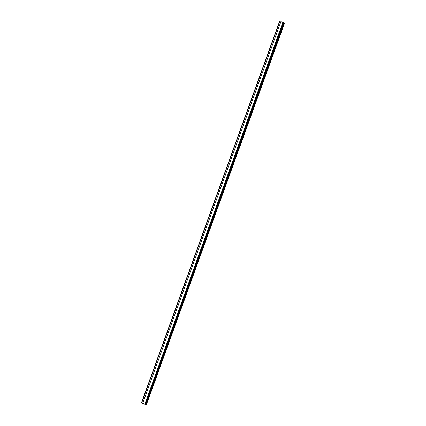 <?xml version="1.0" encoding="UTF-8"?>
<svg xmlns="http://www.w3.org/2000/svg" width="426" height="426" viewBox="0 0 426 426"><rect width="100%" height="100%" fill="white"/><g stroke="black" fill="none" stroke-linecap="round" stroke-linejoin="round"><path stroke-width="0.64" d="M280.846 21.699L284.557 23.095L280.846 21.699L142.705 403.31L144.691 404.066M282.8 22.557L144.856 404.237L145.41 404.423L283.551 22.818M282.997 22.631L144.856 404.237M145.42 404.396L146.416 404.7L284.557 23.095M284.062 22.929L145.921 404.54M279.584 21.3L141.443 402.905L142.705 403.31M279.626 21.343L141.485 402.948M279.823 21.417L141.688 403.028M284.163 22.972L146.022 404.578M284.366 23.041L146.23 404.647"/></g></svg>
